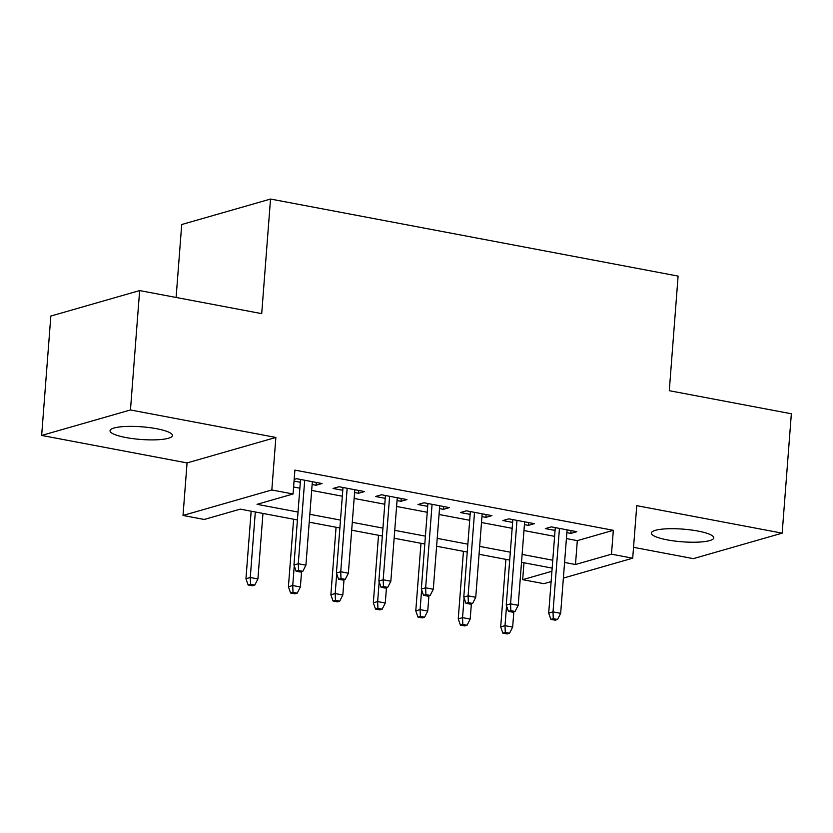 <?xml version="1.0" encoding="UTF-8"?>
<svg xmlns="http://www.w3.org/2000/svg" width="833" height="833" viewBox="0 0 833 833"><rect width="100%" height="100%" fill="white"/><g stroke="black" fill="none" stroke-linecap="round" stroke-linejoin="round"><path stroke-width="1.25" d="M125.887 437.533A31.3 6.352 -175.6 0 0 172.452 435.534A31.3 6.352 -175.6 0 0 156.604 428.724A31.3 6.352 -175.6 0 0 110.039 430.734A31.3 6.352 -175.6 0 0 125.887 437.533M667.202 539.867A31.3 6.352 -175.6 0 0 713.777 537.868A31.3 6.352 -175.6 0 0 697.929 531.058A31.3 6.352 -175.6 0 0 651.354 533.058A31.3 6.352 -175.6 0 0 667.202 539.867M297.423 519.948L240.248 509.14L204.252 519.469L183.021 515.45L271.829 489.971L293.06 493.99L257.053 504.319L298.027 512.066M187.061 462.929L275.869 437.45L130.458 409.961L139.642 290.571L50.834 316.061L41.65 435.44L187.061 462.929L183.021 515.45M176.107 297.464L181.719 224.525L270.527 199.045L678.104 276.098L669.284 390.698L791.35 413.772L782.166 533.151L636.756 505.662L632.705 558.193L563.368 578.092M633.549 547.333L693.358 558.641L782.166 533.151M551.123 581.601L543.897 583.673L522.676 579.664L551.915 571.271M523.978 562.775L522.676 579.664M130.458 409.961L41.65 435.44M312.125 484.504L316.071 485.254L322.069 483.525L296.6 478.715L294.174 479.412M354.587 492.532L358.523 493.282L364.531 491.553L339.052 486.743L333.054 488.461L342.779 490.304M397.039 500.56L400.985 501.299L406.983 499.581L381.514 494.771L375.506 496.489L385.231 498.332M439.501 508.588L443.437 509.327L449.445 507.609L423.966 502.788L417.968 504.517L427.693 506.349M481.953 516.616L485.899 517.355L491.897 515.637L466.428 510.816L460.42 512.545L470.145 514.378M524.415 524.634L528.351 525.384L534.359 523.665L508.88 518.844L502.882 520.563L512.607 522.406M566.409 538.576L577.311 540.638L613.317 530.309L294.892 470.114L293.06 493.99M293.591 487.003L299.87 488.19M311.677 490.418L342.321 496.208M354.129 498.446L384.784 504.236M396.591 506.474L427.235 512.264M439.043 514.492L469.697 520.292M481.505 522.52L512.149 528.32M523.957 530.548L554.611 536.348M566.867 532.662L570.813 533.412L576.811 531.683L551.342 526.873L545.334 528.591L555.059 530.434M294.049 481.089L300.328 482.276M275.869 437.45L271.829 489.971M613.317 530.309L611.484 554.184L632.705 558.193M139.642 290.571L261.708 313.645L270.527 199.045M552.164 568.106L521.51 562.306M509.702 560.078L479.058 554.278M467.251 552.05L436.596 546.25M424.799 544.022L394.144 538.233M382.337 535.994L351.693 530.204M339.885 527.976L309.23 522.176M564.576 562.452L575.478 564.514L611.484 554.184M309.834 514.294L340.489 520.094M352.297 522.322L382.941 528.112M394.748 530.35L425.403 536.14M437.21 538.368L467.854 544.168M479.662 546.396L510.317 552.196M522.124 554.424L552.768 560.224M577.311 540.638L575.478 564.514M571.032 530.59L570.813 533.412M528.57 522.572L528.351 525.384M486.118 514.544L485.899 517.355M443.656 506.516L443.437 509.327M401.204 498.488L400.985 501.299M358.742 490.46L358.523 493.282M316.29 482.432L316.071 485.254M555.278 527.612L548.697 613.13L553.018 611.891L559.443 528.403M553.279 618.69L550.884 619.377L555.122 620.179L557.527 619.492L553.279 618.69L553.018 611.891L560.661 613.327L567.086 529.85M548.697 613.13L550.884 619.377M557.527 619.492L560.661 613.327M502.872 633.153L507.12 633.955L509.525 633.267L505.277 632.466L502.872 633.153L500.695 626.905L505.017 625.656L512.659 627.103L513.836 611.818M505.277 632.466L505.017 625.656L506.537 605.935M500.695 626.905L505.891 559.36M512.659 627.103L509.525 633.267M512.826 519.594L506.245 605.102L510.567 603.863L516.991 520.375M510.827 610.662L508.422 611.349L512.67 612.161L515.065 611.464L510.827 610.662L510.567 603.863L518.209 605.31L524.634 521.822M506.245 605.102L508.422 611.349M515.065 611.464L518.209 605.31M470.364 511.566L463.783 597.074L468.104 595.834L474.529 512.347M468.365 602.634L465.97 603.331L470.208 604.133L472.613 603.446L468.365 602.634L468.104 595.834L475.747 597.282L482.172 513.794M463.783 597.074L465.97 603.331M472.613 603.446L475.747 597.282M427.912 503.538L421.331 589.046L425.653 587.806L432.077 504.329M425.913 594.616L423.508 595.303L427.756 596.105L430.161 595.418L425.913 594.616L425.653 587.806L433.295 589.254L439.72 505.766M421.331 589.046L423.508 595.303M430.161 595.418L433.295 589.254M385.45 495.51L378.869 581.018L383.19 579.778L389.615 496.301M383.451 586.588L381.056 587.275L385.304 588.077L387.699 587.39L383.451 586.588L383.19 579.778L390.833 581.226L397.258 497.749M378.869 581.018L381.056 587.275M387.699 587.39L390.833 581.226M460.42 625.125L464.668 625.927L467.063 625.239L462.815 624.438L460.42 625.125L458.244 618.877L462.554 617.638L470.197 619.075L471.374 603.8M462.815 624.438L462.554 617.638L464.075 597.907M458.244 618.877L463.44 551.331M470.197 619.075L467.063 625.239M417.968 617.097L422.206 617.909L424.611 617.211L420.363 616.41L417.968 617.097L415.782 610.849L420.103 609.61L427.745 611.058L428.922 595.772M420.363 616.41L420.103 609.61L421.623 589.879M415.782 610.849L420.977 543.303M427.745 611.058L424.611 617.211M375.506 609.079L379.754 609.881L382.149 609.194L377.911 608.382L375.506 609.079L373.33 602.821L377.651 601.582L385.283 603.03L386.46 587.744M377.911 608.382L377.651 601.582L379.161 581.861M373.33 602.821L378.526 535.275M385.283 603.03L382.149 609.194M333.054 601.051L337.292 601.853L339.697 601.166L335.449 600.364L333.054 601.051L330.868 594.793L335.189 593.554L342.832 595.001L344.008 579.716M335.449 600.364L335.189 593.554L336.709 573.833M330.868 594.793L336.063 527.247M342.832 595.001L339.697 601.166M342.998 487.482L336.417 573L340.739 571.761L347.163 488.273M340.999 578.56L338.594 579.247L342.842 580.049L345.247 579.362L340.999 578.56L340.739 571.761L348.381 573.198L354.806 489.721M336.417 573L338.594 579.247M345.247 579.362L348.381 573.198M290.592 593.023L294.84 593.825L297.235 593.138L292.997 592.336L290.592 593.023L288.416 586.765L292.737 585.526L300.38 586.973L301.556 571.688M292.997 592.336L292.737 585.526L294.247 565.805M288.416 586.765L293.612 519.219M300.38 586.973L297.235 593.138M300.536 479.464L293.955 564.972L298.276 563.733L304.701 480.245M298.537 570.532L296.142 571.219L300.39 572.021L302.785 571.334L298.537 570.532L298.276 563.733L305.919 565.18L312.344 481.693M293.955 564.972L296.142 571.219M302.785 571.334L305.919 565.18M248.14 584.995L252.378 585.797L254.783 585.11L250.535 584.308L248.14 584.995L245.954 578.748L250.275 577.508L257.918 578.945L262.957 513.43M250.535 584.308L250.275 577.508L255.314 511.983M245.954 578.748L251.149 511.202M257.918 578.945L254.783 585.11"/></g></svg>
